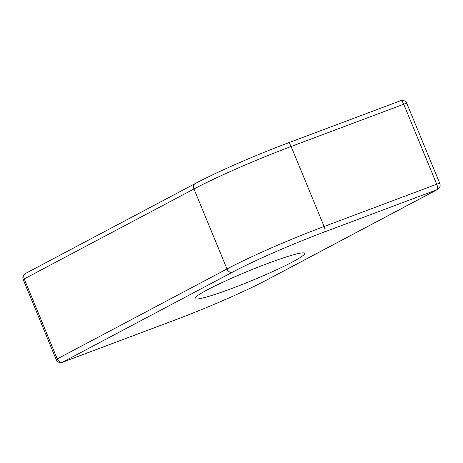 <?xml version="1.0" encoding="UTF-8"?>
<svg xmlns="http://www.w3.org/2000/svg" width="463" height="463" viewBox="0 0 463 463"><rect width="100%" height="100%" fill="white"/><g stroke="black" fill="none" stroke-linecap="round" stroke-linejoin="round"><path stroke-width="0.69" d="M400.507 100.772A4.827 1.678 69.4 0 1 400.64 100.697A4.827 1.678 69.4 0 1 403.748 104.216A4.827 0.411 -22.4 0 1 406.798 103.376A4.827 4.827 0 0 0 400.64 100.697L288.032 142.969A4.827 1.678 69.4 0 1 291.14 146.487L403.748 104.216L436.725 184.222A4.827 1.678 69.4 0 1 437.141 189.662A4.827 3.6 62.1 0 0 437.57 189.483A4.827 4.827 0 0 0 439.775 183.383A4.827 0.411 157.6 0 0 436.725 184.222L324.117 226.488A4.827 1.678 69.4 0 1 324.534 231.934L437.141 189.662L267.394 279.6A4.827 3.6 62.1 0 0 267.822 279.415C246.119 290.978 207.534 307.854 174.968 320.031A4.827 1.678 -110.6 0 0 175.101 319.962L62.493 362.228A4.827 3.6 -117.9 0 1 57.221 358.906A4.827 0.411 157.6 0 0 56.202 359.624A4.827 4.827 0 0 0 62.36 362.303A4.827 1.678 -110.6 0 0 62.493 362.228L232.247 272.296A91.674 7.83 -22.4 0 1 324.534 231.934M23.225 279.617A4.827 0.411 -22.4 0 1 24.244 278.905A4.827 3.6 -117.9 0 1 25.43 273.517A4.827 4.827 0 0 0 23.225 279.617L56.202 359.624M214.93 294.433A59.31 5.064 -22.4 0 1 194.981 298.548A59.31 5.064 -22.4 0 1 247.89 271.26A59.31 5.064 -22.4 0 1 304.654 253.342A59.31 5.064 -22.4 0 1 274.102 270.936A59.31 5.064 -22.4 0 1 214.93 294.433M232.247 272.296A4.827 3.6 -117.9 0 1 226.968 268.974L193.991 188.973A96.501 8.241 -22.4 0 1 291.14 146.487L324.117 226.488A96.501 8.241 157.6 0 0 226.968 268.974L57.221 358.906L24.244 278.905L193.991 188.973A4.827 3.6 -117.9 0 1 195.178 183.585C216.881 172.022 255.466 155.146 288.032 142.969A4.827 1.678 69.4 0 0 287.899 143.038M267.394 279.6A91.674 7.83 -22.4 0 1 175.101 319.962M437.57 189.483L267.822 279.415M174.968 320.031L62.36 362.303M439.775 183.383L406.798 103.376M25.43 273.517L195.178 183.585"/></g></svg>
